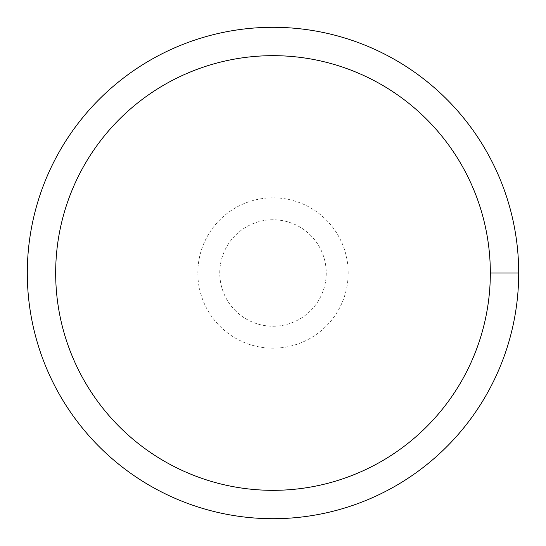 <?xml version="1.0" encoding="UTF-8"?>
<svg xmlns="http://www.w3.org/2000/svg" width="546" height="546" viewBox="0 0 546 546"><rect width="100%" height="100%" fill="white"/><g stroke="black" fill="none" stroke-linecap="round" stroke-linejoin="round"><path stroke-width="0.41" stroke-dasharray="2.73 2.05" d="M219.765 273A53.235 53.235 0 0 1 299.618 226.897A53.235 53.235 0 0 1 299.618 319.103A53.235 53.235 0 0 1 219.765 273A53.235 53.235 0 0 1 299.618 226.897A53.235 53.235 0 0 1 299.618 319.103A53.235 53.235 0 0 1 219.765 273A53.235 53.235 0 0 1 299.618 226.897A53.235 53.235 0 0 1 299.618 319.103A53.235 53.235 0 0 1 219.765 273A53.235 53.235 0 0 1 273 219.765A53.235 53.235 0 0 1 326.235 273A53.235 53.235 0 0 1 273 326.235A53.235 53.235 0 0 1 219.765 273M27.3 273A245.7 245.7 0 0 1 395.85 60.217A245.7 245.7 0 0 1 395.85 485.783A245.7 245.7 0 0 1 27.3 273M326.235 273L518.7 273M197.823 273A75.177 75.177 0 0 1 310.592 207.89A75.177 75.177 0 0 1 310.592 338.111A75.177 75.177 0 0 1 197.823 273"/><path stroke-width="0.82" d="M55.672 273A217.328 217.328 0 0 1 381.668 84.787A217.328 217.328 0 0 1 381.668 461.213A217.328 217.328 0 0 1 55.672 273M27.3 273A245.7 245.7 0 0 1 395.85 60.217A245.7 245.7 0 0 1 395.85 485.783A245.7 245.7 0 0 1 27.3 273M518.7 273L490.328 273"/></g></svg>

